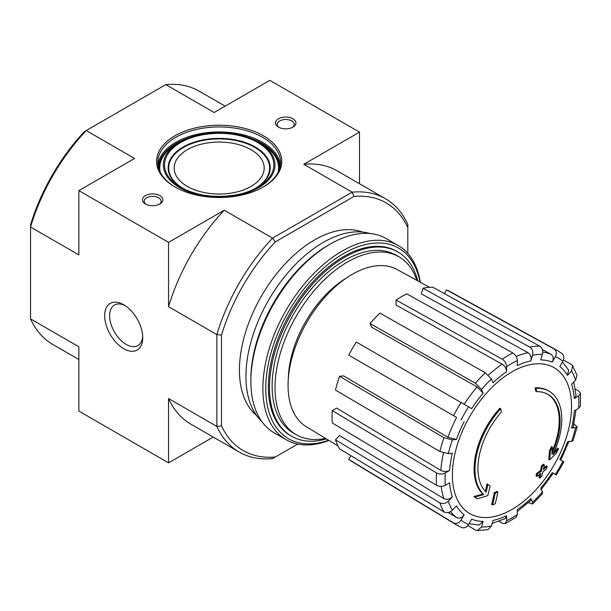 <?xml version="1.0" encoding="UTF-8"?>
<svg xmlns="http://www.w3.org/2000/svg" width="611" height="611" viewBox="0 0 611 611"><rect width="100%" height="100%" fill="white"/><g stroke="black" fill="none" stroke-linecap="round" stroke-linejoin="round"><path stroke-width="0.92" d="M549.06 391.193L548.189 390.696A61.375 35.43 -60 0 0 535.152 387.878L536.015 388.375A61.375 35.43 -60 0 1 549.06 391.193A61.375 35.43 -60 0 1 553.001 454.561A221.243 138.376 175.5 0 0 558.53 448.65L557.667 448.146A221.243 138.376 175.5 0 1 554.215 451.903M536.015 388.375A223.641 129.12 60 0 1 536.657 391.689L535.786 391.185A223.641 129.12 60 0 0 535.152 387.878M547.616 394.156A58.098 33.544 -60 0 1 552.1 451.308M536.657 391.689A58.098 33.544 -60 0 1 548.059 394.401A58.098 33.544 -60 0 1 551.863 454.225A220.838 115.907 -124.2 0 0 552.336 447.115L551.473 446.61A219.204 178.427 112.2 0 1 549.488 450.75A221.449 116.227 55.8 0 1 548.716 459.457L549.587 459.961A220.609 137.987 -4.5 0 0 556.522 452.866A214.362 174.486 -67.8 0 0 558.53 448.65M552.336 447.115A219.204 178.427 112.2 0 1 550.358 451.254L549.488 450.75M550.358 451.254A221.449 116.227 55.8 0 1 549.587 459.961M487.861 484.34A220.838 138.124 64.5 0 1 486.157 492.161A58.098 33.544 -60 0 1 501.364 412.066A223.641 129.12 -120 0 0 500.722 408.759L499.851 408.255A61.375 35.43 -60 0 0 482.873 494.039A221.243 116.113 -175.8 0 1 473.915 496.506A214.362 13.732 32.6 0 1 476.19 498.24L477.061 498.744A220.609 115.785 4.2 0 0 487.799 495.628A221.449 138.514 -115.5 0 0 490.091 486.043A219.204 14.045 -147.4 0 0 487.861 484.34L486.99 483.836A220.838 138.124 64.5 0 1 485.363 491.359M482.873 494.039L483.744 494.543A61.375 35.43 -60 0 1 500.722 408.759M483.744 494.543A221.243 116.113 -175.8 0 1 474.778 497.003L473.915 496.506M474.778 497.003A214.362 13.732 32.6 0 1 477.061 498.744M497.828 491.947A221.205 127.714 180 0 1 495.162 493.085L494.291 492.581A222.328 128.363 60 0 1 491.649 504.419L492.512 504.915A217.508 125.576 0 0 0 495.185 503.785A222.816 128.646 -120 0 0 497.828 491.947L496.957 491.45A221.205 127.714 180 0 1 494.291 492.581M495.162 493.085A222.328 128.363 60 0 1 492.512 504.915M539.742 478.062A217.508 125.576 0 0 0 541.697 476.519A222.328 128.363 -120 0 0 542.866 471.852A219.143 126.523 0 0 0 546.677 468.706A221.205 127.714 -120 0 0 547.212 466.346A219.884 126.943 180 0 1 543.393 469.485A222.328 128.363 -120 0 0 544.34 464.688L543.477 464.184A221.205 127.714 180 0 1 541.514 465.727A222.816 128.646 60 0 1 540.567 470.523A219.884 126.943 180 0 1 536.534 473.54A223.641 129.12 60 0 1 536.007 475.908L536.878 476.412A219.143 126.523 0 0 0 540.903 473.395A222.816 128.646 60 0 1 539.742 478.062L538.871 477.565A222.816 128.646 60 0 0 539.704 474.319M544.34 464.688A221.205 127.714 180 0 1 542.377 466.224L541.514 465.727M542.377 466.224A222.816 128.646 60 0 1 541.43 471.028L540.567 470.523M541.43 471.028A219.884 126.943 180 0 1 537.405 474.044L536.534 473.54M537.405 474.044A223.641 129.12 60 0 1 536.878 476.412M547.212 466.346L546.341 465.842A219.884 126.943 180 0 1 543.698 468.041M511.965 509.437A84.249 48.643 -60 0 1 452.392 475.037A84.249 48.643 -60 0 1 511.965 371.855A84.249 48.643 -60 0 1 571.537 406.254A84.249 48.643 -60 0 1 511.965 509.437M573.065 440.707L577.181 426.86L575.615 427.654L571.598 428.051L573.156 427.257L575.99 409.859M571.598 428.051A88.473 51.08 -60 0 0 574.294 410.844L578.648 408.324L580.45 405.941L580.45 393.308L578.586 390.903L575.295 389.07M580.45 393.308L578.648 395.966L574.294 398.479L576.097 395.813L573.744 382.119M574.294 398.479A88.473 51.08 -60 0 0 571.598 384.388L575.615 380.134L577.005 375.406L572.614 365.706L571.125 364.286L563.426 360.039M572.606 365.706L571.522 371.083L567.497 375.33L568.574 369.93L562.433 361.972M567.497 375.33A88.473 51.08 -60 0 0 559.821 366.493L562.899 361.162C564.526 357.733 564.083 355.106 561.562 353.28M553.994 348.912A100.746 58.167 -60 0 1 557.293 350.493L449.902 291.516A98.127 56.655 120 0 0 446.58 289.927L553.994 348.912C556.506 350.737 556.957 353.364 555.33 356.786L552.252 362.124C553.879 358.695 553.429 356.068 550.916 354.243L542.308 349.515M552.252 362.124A88.473 51.08 -60 0 0 540.758 359.894L542.423 354.281C543.187 350.691 542.27 347.972 539.673 346.132L432.863 287.262A98.127 56.655 120 0 0 422.972 288.247L421.307 293.853L528.118 352.715C530.715 354.556 531.631 357.275 530.867 360.872L532.54 355.266C533.296 351.669 532.38 348.95 529.79 347.109A100.746 58.167 -60 0 1 539.673 346.132M530.867 360.872A88.473 51.08 -60 0 0 517.318 365.584L517.318 360.559C517.051 357.32 515.577 354.792 512.896 352.982L406.796 293.868A98.127 56.655 120 0 0 396.096 300.047L396.096 305.072L502.196 364.187C504.877 366.004 506.343 368.525 506.611 371.763L506.611 366.737C506.343 363.492 504.869 360.971 502.196 359.161A100.746 58.167 -60 0 1 512.896 352.982M506.611 371.763A88.473 51.08 -60 0 0 493.054 382.7L491.389 379.019L485.31 372.786L379.92 313.107A98.127 56.655 120 0 0 370.029 323.54L371.694 327.229L477.084 386.908L483.164 393.14L481.499 389.459L475.419 383.227A100.746 58.167 -60 0 1 485.31 372.786M483.164 393.14A88.473 51.08 -60 0 0 471.677 408.644L356.312 342.045A98.127 56.655 120 0 0 348.744 355.151L453.53 415.648A100.746 58.167 -60 0 1 461.099 402.542M453.53 415.648L456.608 417.428A94.606 54.623 -60 0 0 447.985 437.308L456.425 439.454L452.4 439.859L443.968 437.705L339.579 376.277A98.127 56.655 120 0 0 335.485 390.062L439.867 451.491A100.746 58.167 -60 0 1 443.968 437.705M439.867 451.491L448.306 453.645L452.331 453.24A88.473 51.08 -60 0 0 449.635 470.455L445.282 472.967C442.333 474.357 439.416 474.342 436.514 472.929L332.269 410.6A98.127 56.655 120 0 0 332.269 422.957L436.514 485.287A100.746 58.167 -60 0 1 436.514 472.929M436.514 485.287C439.408 486.7 442.333 486.715 445.282 485.325L449.635 482.812A88.473 51.08 -60 0 0 452.331 496.911L448.306 501.157C445.572 503.609 442.761 504.174 439.867 502.853L335.485 439.783A98.127 56.655 120 0 0 339.579 448.833L443.968 511.903A100.746 58.167 -60 0 1 439.867 502.853M443.968 511.903C446.855 513.225 449.665 512.66 452.4 510.208L456.425 505.961A88.473 51.08 -60 0 0 464.1 514.798L461.022 520.129C458.869 523.253 456.371 524.177 453.53 522.917L348.744 459.38A98.127 56.655 120 0 0 351.783 461.465L456.554 524.979A100.746 58.167 -60 0 1 453.53 522.917M461.099 527.285C463.94 528.553 466.437 527.621 468.591 524.505L471.677 519.167A88.473 51.08 -60 0 0 483.164 521.404L481.499 527.01L477.382 530.638L487.983 529.6L491.389 526.033L493.054 520.419A88.473 51.08 -60 0 0 506.611 515.707L506.611 520.74L505.213 523.627L516.15 517.311L517.318 514.554L517.318 509.528A88.473 51.08 -60 0 0 530.867 498.591L532.54 502.273L532.632 504.014L528.477 502.632M532.632 504.022L542.56 493.535L542.423 491.832L540.758 488.151A88.473 51.08 -60 0 0 552.252 472.647L556.308 474.991L563.884 461.878L559.821 459.541A88.473 51.08 -60 0 0 567.497 441.837L571.522 441.44L573.065 440.699M449.635 470.455C446.694 471.845 443.769 471.829 440.867 470.417L336.623 408.087L332.269 410.6M447.985 437.308L343.603 375.88L339.579 376.277M370.029 323.54L475.419 383.227M396.096 300.047L502.196 359.161M422.972 288.247L529.79 347.109M446.58 289.927L444.434 293.639M577.174 426.86L573.905 423.958M552.252 472.647L553.23 473.212L540.895 489.854M530.867 498.591L530.959 500.333L517.318 511.491M505.213 523.627L502.196 523.215L498.966 521.282M506.611 515.707L505.198 518.602L492.168 523.413M477.382 530.638L475.419 530.065L467.889 525.513M483.164 521.404L479.024 525.032L469.065 523.688M350.89 455.669L348.744 459.38M464.1 514.798C461.947 517.922 459.449 518.846 456.608 517.586A94.606 54.623 -60 0 1 450.651 511.575M448.214 512.492L456.608 517.586M452.331 496.911C449.597 499.363 446.778 499.928 443.892 498.607L339.51 435.536L335.485 439.783M124.988 305.546A23.417 13.518 -120 0 0 114.478 305.026A23.417 13.518 -120 0 0 110.889 323.784A23.417 13.518 -120 0 0 126.187 344.421A23.417 13.518 -120 0 0 137.887 345.574A23.417 13.518 -120 0 0 142.699 336.21M213.224 437.071L168.552 462.863L78.865 411.081L78.865 346.773L30.55 318.881L30.55 227.009A146.273 84.448 -60 0 1 86.243 130.548L134.557 158.448L78.865 190.601L78.865 254.909L30.55 227.009L30.55 224.879A142.997 82.561 -60 0 1 84.394 131.617L165.802 84.616A146.273 84.448 -60 0 1 199.155 91.154L225.138 106.154M297.74 444.06L272.559 458.601A146.273 84.448 -60 0 1 239.207 452.071A146.273 84.448 -60 0 1 216.867 426.447L216.867 334.584A146.273 84.448 -60 0 1 272.559 238.122L275.34 241.857L353.968 196.459L352.119 192.182L303.804 164.29L359.497 132.136L269.81 80.354L214.117 112.508L165.802 84.616M275.34 456.997A142.997 82.561 -60 0 1 221.495 425.913L221.495 335.118L216.867 334.584L168.552 306.684L168.552 242.376L224.245 210.222L272.559 238.122L352.119 192.182A146.273 84.448 -60 0 1 385.472 198.72A146.273 84.448 -60 0 1 407.812 224.336L407.812 253.42M256.521 415.411A106.375 61.421 -60 0 1 261.462 296.022A106.375 61.421 -60 0 1 362.392 232.043M353.968 196.459A142.997 82.561 -60 0 1 407.812 227.552M221.495 335.118A142.997 82.561 -60 0 1 275.34 241.857M263.448 135.81A62.597 36.141 180 0 1 263.448 186.92A62.597 36.141 180 0 1 174.914 186.92A62.597 36.141 180 0 1 174.914 135.81A62.597 36.141 180 0 1 263.448 135.81M159.868 195.612A10.227 5.904 180 0 1 159.868 203.959A10.227 5.904 180 0 1 145.403 203.959A10.227 5.904 180 0 1 145.403 195.612A10.227 5.904 180 0 1 159.868 195.612M292.952 118.771A10.227 5.904 180 0 1 292.952 127.126A10.227 5.904 180 0 1 278.486 127.126A10.227 5.904 180 0 1 278.486 118.771A10.227 5.904 180 0 1 292.952 118.771M168.552 242.376L78.865 190.601M123.705 348.705A26.915 15.542 -120 0 0 142.737 337.715A26.915 15.542 -120 0 0 123.705 304.752A26.915 15.542 -120 0 0 104.672 315.742A26.915 15.542 -120 0 0 123.705 348.705M168.552 462.863L168.552 398.555A146.273 84.448 120 0 0 190.892 424.171L239.207 452.071M221.495 425.913L216.867 426.447L168.552 398.555M359.497 183.72L359.497 132.136M385.472 198.72L337.157 170.828A146.273 84.448 120 0 0 303.804 164.29M224.245 210.222A146.273 84.448 120 0 0 168.552 306.684M78.865 359.497L52.89 344.497A146.273 84.448 -60 0 1 30.55 318.881M279.174 127.485A8.455 4.88 180 0 1 277.264 124.4A8.455 4.88 180 0 1 282.488 119.886A8.455 4.88 180 0 1 291.699 120.947A8.455 4.88 180 0 1 294.181 124.4A8.455 4.88 180 0 1 292.272 127.485M146.09 204.318A8.455 4.88 180 0 1 144.181 201.233A8.455 4.88 180 0 1 149.405 196.719A8.455 4.88 180 0 1 158.616 197.781A8.455 4.88 180 0 1 161.098 201.233A8.455 4.88 180 0 1 159.188 204.318M175.357 187.172A61.375 35.43 180 0 1 157.806 162.373A61.375 35.43 180 0 1 195.696 129.631A61.375 35.43 180 0 1 262.577 137.315A61.375 35.43 180 0 1 280.556 162.373A61.375 35.43 180 0 1 263.005 187.172M261.202 143.593L258.644 142.119A55.815 32.223 180 0 1 258.644 187.692A55.815 32.223 180 0 1 179.718 187.692A55.815 32.223 180 0 1 179.71 142.119A55.815 32.223 180 0 1 258.644 142.119L261.202 143.593A59.427 34.308 180 0 1 278.112 172.256M251.006 149.672A45.008 25.983 180 0 1 264.189 168.048A45.008 25.983 180 0 1 219.181 194.031A45.008 25.983 180 0 1 174.173 168.048A45.008 25.983 180 0 1 201.958 144.043A45.008 25.983 180 0 1 251.006 149.672M326.427 438.919A106.375 61.421 -60 0 1 291.554 436.231A106.375 61.421 -60 0 1 291.554 313.39A106.375 61.421 -60 0 1 397.929 251.976A106.375 61.421 -60 0 1 417.695 280.831M325.571 438.4A102.694 59.29 -60 0 1 296.289 434.711A102.694 59.29 -60 0 1 296.289 316.124A102.694 59.29 -60 0 1 398.983 256.834A102.694 59.29 -60 0 1 416.817 280.35M296.289 434.711L293.395 433.039A102.694 59.29 -60 0 1 293.395 314.459A102.694 59.29 -60 0 1 396.088 255.161L398.983 256.834M338.02 445.946L306.317 426.73A90.772 52.409 -60 0 1 288.277 391.315A90.772 52.409 -60 0 1 324.983 297.099A90.772 52.409 -60 0 1 397.089 269.512L429.579 287.361M328.634 440.256A110.064 63.544 -60 0 1 265.922 382.486A110.064 63.544 -60 0 1 338.57 256.651A110.064 63.544 -60 0 1 419.956 282.076M290.973 435.887A106.375 61.421 -60 0 1 268.366 386.862A106.375 61.421 -60 0 1 343.581 256.574A106.375 61.421 -60 0 1 397.349 251.648M328.97 440.462A112.103 64.728 -60 0 1 286.085 439.683A112.103 64.728 -60 0 1 286.085 310.235A112.103 64.728 -60 0 1 398.189 245.515A112.103 64.728 -60 0 1 420.307 282.267M286.085 439.683L274.079 432.756A112.103 64.728 -60 0 1 250.861 381.432A112.103 64.728 -60 0 1 330.131 244.133A112.103 64.728 -60 0 1 386.183 238.58L398.189 245.515M250.861 381.432L250.861 379.263A109.445 63.193 -60 0 1 328.252 245.217L330.131 244.133M261.684 421.353A109.445 63.193 -60 0 1 268.611 300.146A109.445 63.193 -60 0 1 370.113 233.547M575.615 427.654A94.606 54.623 -60 0 1 571.522 441.44M578.648 395.966A94.606 54.623 -60 0 1 578.648 408.324M571.522 371.083A94.606 54.623 -60 0 1 575.615 380.134M555.33 356.786A94.606 54.623 -60 0 1 562.899 361.162M532.54 355.266A94.606 54.623 -60 0 1 542.423 354.281M506.611 366.737A94.606 54.623 -60 0 1 517.318 360.559M481.499 389.459A94.606 54.623 -60 0 1 491.389 379.019M461.022 419.978A94.606 54.623 -60 0 1 468.591 406.865M456.425 439.454A88.473 51.08 -60 0 1 464.1 421.758M448.306 453.645A94.606 54.623 -60 0 1 452.4 439.859M445.282 485.325A94.606 54.623 -60 0 1 445.282 472.967M452.4 510.208A94.606 54.623 -60 0 1 448.306 501.157M468.591 524.505A94.606 54.623 -60 0 1 461.022 520.129M491.389 526.033A94.606 54.623 -60 0 1 481.499 527.01M517.318 514.554A94.606 54.623 -60 0 1 506.611 520.74M542.423 491.832A94.606 54.623 -60 0 1 532.54 502.273M562.899 461.313A94.606 54.623 -60 0 1 555.33 474.426M516.18 356.511A94.606 54.623 -60 0 1 528.118 352.715M488.395 375.139A94.606 54.623 -60 0 1 502.196 364.187M464.177 404.314A94.606 54.623 -60 0 1 477.084 386.908M440.867 470.417A94.606 54.623 -60 0 1 443.449 452.988M443.892 498.607A94.606 54.623 -60 0 1 441.211 486.364M542.728 352.081A94.606 54.623 -60 0 1 550.916 354.243M157.959 164.878A61.375 35.43 180 0 1 197.712 134.183A61.375 35.43 180 0 1 262.577 142.325A61.375 35.43 180 0 1 280.396 164.878M247.929 137.276A60.55 34.957 180 0 1 261.997 143.325A60.55 34.957 180 0 1 279.731 168.14M158.623 168.14A60.55 34.957 180 0 1 190.433 137.276M256.139 140.759A60.008 34.644 180 0 1 261.607 143.554A60.008 34.644 180 0 1 279.082 170.079M159.28 170.079A60.008 34.644 180 0 1 182.215 140.759M160.25 172.256A59.427 34.308 180 0 1 177.159 143.593L179.71 142.119C200.118 129.692 237.824 129.532 258.644 142.119M257.827 142.592A54.654 31.558 180 0 1 257.827 187.218A54.654 31.558 180 0 1 180.535 187.218A54.654 31.558 180 0 1 180.535 142.592A54.654 31.558 180 0 1 257.827 142.592M181.857 187.951A51.041 29.473 180 0 1 183.72 146.655A51.041 29.473 180 0 1 255.276 147.014A51.041 29.473 180 0 1 256.513 187.951M185.629 189.815A50.469 29.137 180 0 1 182.475 148.053A50.469 29.137 180 0 1 254.863 147.45A50.469 29.137 180 0 1 252.733 189.807M288.339 378.667A83.875 48.422 -60 0 1 346.475 277.974M560.806 460.106L569.04 441.104M257.827 187.218C252.038 190.548 245.271 193.015 237.542 194.619C216.034 198.468 197.025 196.001 180.535 187.218M397.929 251.976L396.776 251.304M291.554 436.231L290.393 435.559M456.554 524.979L461.656 527.56M562.082 353.616L557.293 350.493"/></g></svg>
